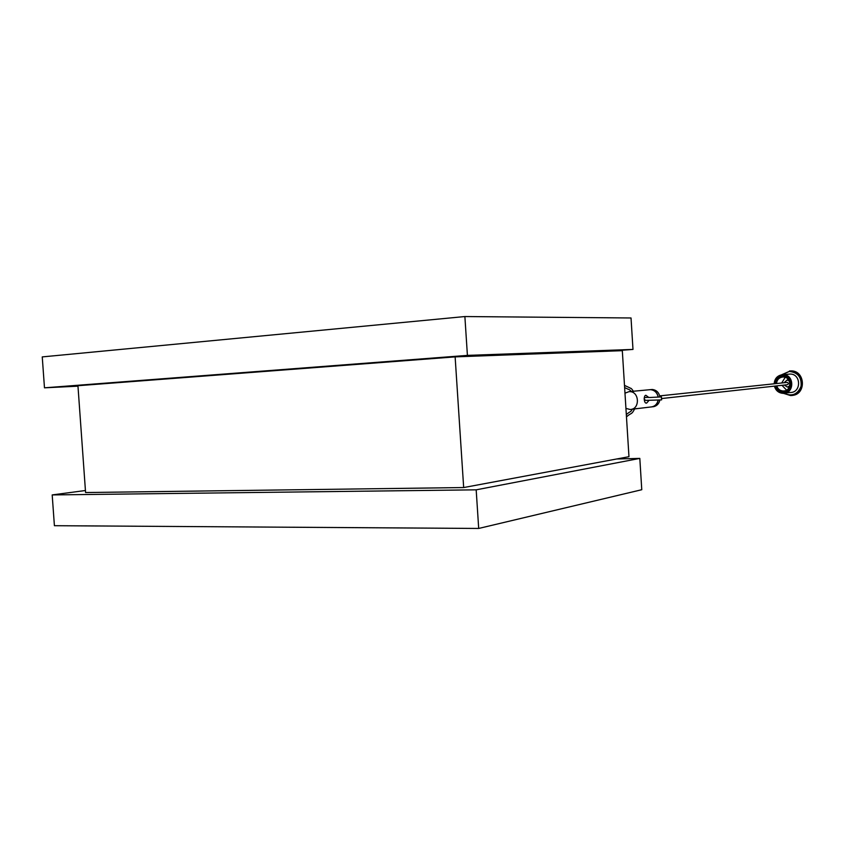 <?xml version="1.0" encoding="UTF-8"?>
<svg xmlns="http://www.w3.org/2000/svg" width="845" height="845" viewBox="0 0 845 845"><rect width="100%" height="100%" fill="white"/><g stroke="black" fill="none" stroke-linecap="round" stroke-linejoin="round"><path stroke-width="1.27" d="M784.023 382.753L787.065 380.092L789.061 380.641M789.652 386.038L787.329 387.042L784.276 385.056M787.033 382.436L787.276 382.405C788.702 383.186 788.712 383.957 787.286 384.728L661.793 398.523M661.434 396.918L661.624 399.886L661.434 396.918L650.196 397.477C645.749 397.203 643.763 397.551 644.228 398.544M785.174 377.335L781.72 382.996M781.963 385.309L786.558 390.105M788.364 379.574L786.938 380.102M787.698 387.021L789.198 387.232M776.745 385.88C777.854 389.122 780.051 390.823 783.336 391.013C791.86 391.288 791.765 376.786 783.23 377.007L782.766 377.007C779.079 377.546 776.988 379.722 776.492 383.545M774.675 386.112C778.488 393.633 783.526 394.721 789.8 389.365C792.885 381.496 790.413 376.764 782.375 375.169C777.58 375.888 774.928 378.761 774.421 383.767M775.721 385.996C779.153 392.502 783.579 393.39 788.998 388.647C791.638 381.771 789.452 377.641 782.438 376.257C778.298 376.87 775.974 379.331 775.467 383.651M774.4 386.144C775.784 390.686 778.752 393.094 783.315 393.358C794.638 393.685 794.511 374.43 783.188 374.673L782.512 374.694C777.442 375.455 774.654 378.497 774.147 383.799M785.195 393.126L790.212 392.502C801.43 392.819 801.313 373.796 790.086 374.05L788.216 374.219M784.086 393.316C792.019 396.791 797.691 394.435 801.081 386.228C801.778 377.292 797.838 372.36 789.262 371.451L782.058 374.726M789.483 370.966L791.11 370.892C805.443 370.596 806.447 394.678 792.156 395.397M783.537 393.358L790.529 395.555C805.401 395.904 805.243 370.701 790.36 370.955L781.509 374.81M650.28 389.651L652.657 389.513C656.628 390.179 659.058 392.671 659.934 397.002M651.474 406.941C655.107 406.297 657.357 404.005 658.234 400.065M658.255 397.097C657.252 392.566 654.664 390.084 650.481 389.651L648.823 389.809M652.266 406.825L653.724 406.656C657.019 405.822 659.068 403.593 659.882 399.981M648.833 397.52L645.876 395.27C644.767 395.397 644.228 396.791 644.239 399.442C644.566 402.199 645.369 403.414 646.626 403.086L648.971 400.456M637.141 408.558L632.715 409.181M658.17 397.097C657.167 392.576 654.579 390.094 650.396 389.651L629.039 391.647L624.973 393.168M650.925 406.994C654.79 406.529 657.199 404.227 658.149 400.065M650.396 389.651L648.738 389.809M637.13 408.631L635.609 408.811M625.934 408.399L630.159 409.498C640.151 409.487 639.602 391.404 629.61 391.636M463.673 487.554L85.577 492.54L77.941 385.711L455.128 356.875L463.673 487.554L628.965 456.691L622.311 350.664L609.9 351.129L632.989 349.429L467.412 355.386L44.479 387.823L77.972 386.176M455.128 356.875L609.9 351.129M632.989 349.429L631.025 317.974L464.877 316.548L467.412 355.386M464.877 316.548L42.25 356.907L44.479 387.823M85.429 490.512L52.189 494.927L476.179 489.836L639.813 458.402L616.681 458.983M476.179 489.836L478.692 528.452L54.407 525.696L52.189 494.927M478.692 528.452L641.767 489.72L639.813 458.402M788.026 386.968L789.388 386.809M787.276 380.092L788.638 379.954M659.713 395.893L787.276 382.405M661.603 399.886L645.95 400.382M644.228 399.22L645.591 400.298M784.741 390.844L783.336 391.013M790.086 374.05L783.188 374.673M791.11 370.892L790.36 370.955M651.738 389.524L650.481 389.651M646.626 403.086L646.034 403.076M650.608 407.005L637.236 408.61M632.398 409.191L631.521 409.297M624.624 387.559C630.729 390.696 628.479 388.573 631.289 391.478M632.514 408.98C629.409 413.48 632.535 409.519 626.314 414.536M624.487 385.373L630.116 387.992C631.183 389.122 630.095 386.535 633.57 391.488M634.669 408.864C631.321 415.233 631.923 412.075 626.462 416.849"/></g></svg>
